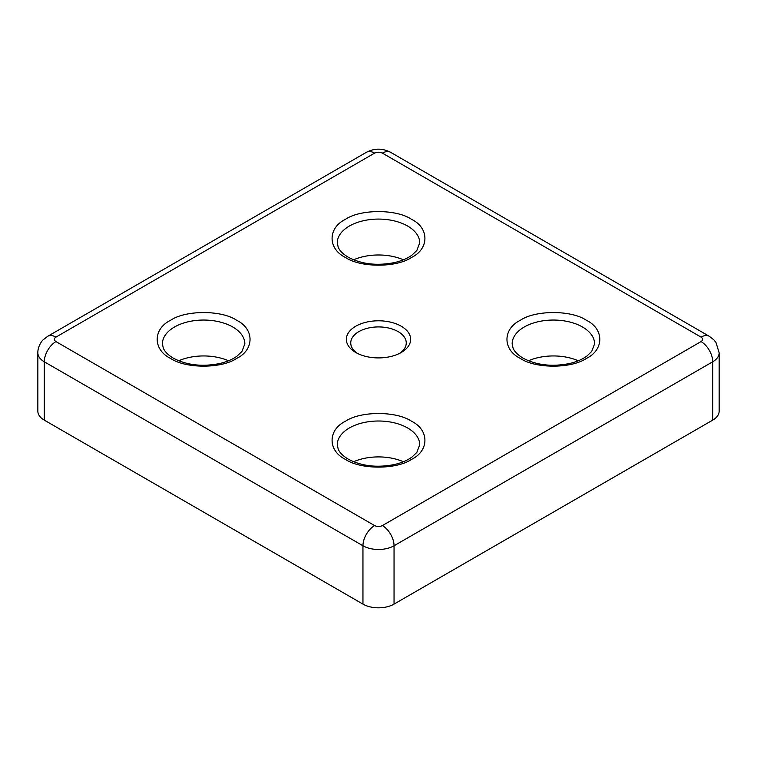<?xml version="1.0" encoding="UTF-8"?>
<svg xmlns="http://www.w3.org/2000/svg" width="757" height="757" viewBox="0 0 757 757"><rect width="100%" height="100%" fill="white"/><g stroke="black" fill="none" stroke-linecap="round" stroke-linejoin="round"><path stroke-width="1.14" d="M345.466 257.456C327.63 248.807 327.63 227.971 345.466 219.322C360.455 209.017 396.545 209.017 411.534 219.322C429.37 227.971 429.37 248.807 411.534 257.456C396.545 267.76 360.455 267.76 345.466 257.456M170.59 358.421C152.753 349.772 152.753 328.935 170.59 320.287C185.579 309.982 221.659 309.982 236.657 320.287C254.494 328.935 254.494 349.772 236.657 358.421C221.669 368.725 185.579 368.725 170.59 358.421M345.466 459.385C327.63 450.737 327.63 429.9 345.466 421.252C360.455 410.947 396.545 410.947 411.534 421.252C429.37 429.9 429.37 450.737 411.534 459.385C396.545 469.69 360.455 469.69 345.466 459.385M520.343 358.421C502.506 349.772 502.506 328.935 520.343 320.287C535.331 309.982 571.421 309.982 586.41 320.287C604.247 328.935 604.247 349.772 586.41 358.421C571.421 368.725 535.341 368.725 520.343 358.421M355.762 352.478L355.762 352.478A32.154 18.565 180 0 1 355.762 326.229A32.154 18.565 180 0 1 401.238 326.229A32.154 18.565 180 0 1 401.238 352.478A32.154 18.565 180 0 1 355.762 352.478M399.564 353.377A27.754 16.02 0 0 0 406.254 342.94A27.754 16.02 0 0 0 398.125 331.613A27.754 16.02 0 0 0 367.883 328.141A27.754 16.02 0 0 0 350.746 342.94A27.754 16.02 0 0 0 357.436 353.377M403.396 259.812A41.219 23.798 0 0 0 353.604 259.812M228.519 360.777A41.219 23.798 0 0 0 178.728 360.777M403.396 461.742A41.219 23.798 0 0 0 353.604 461.742M578.272 360.777A41.219 23.798 0 0 0 528.481 360.777M701.048 337.111A16.484 9.519 -60 0 1 709.3 336.297L713.775 339.77L715.98 342.476L719.15 352.819A21.981 12.689 0 0 1 712.716 361.789L712.716 420.126L394.047 604.105L394.047 545.769L712.716 361.789A16.484 9.519 -120 0 0 701.048 341.596L382.389 525.576C379.796 526.787 377.204 526.787 374.611 525.576L55.952 341.596C53.851 340.101 53.851 338.606 55.952 337.111L374.611 153.132C377.204 151.92 379.796 151.92 382.389 153.132L701.048 337.111C703.149 338.606 703.149 340.101 701.048 341.596M382.389 525.576A16.484 9.519 60 0 1 394.047 545.769A21.981 12.689 0 0 1 362.953 545.769L362.953 604.105L44.285 420.126L44.285 361.789L362.953 545.769A16.484 9.519 -60 0 1 374.611 525.576M55.952 337.111A16.484 9.519 60 0 0 47.7 336.297L43.215 339.779C41.786 340.83 37.661 346.734 37.85 352.819L37.85 411.155A21.981 12.689 0 0 0 44.285 420.126M712.716 420.126A21.981 12.689 0 0 0 719.15 411.155L719.15 352.819M362.953 604.105A21.981 12.689 0 0 0 394.047 604.105M337.281 242.874A41.219 23.798 180 0 1 362.726 220.893A41.219 23.798 180 0 1 407.645 226.05A41.219 23.798 180 0 1 419.719 242.874L416.833 250.482L411.959 255.128C407.493 258.392 401.721 260.872 394.624 262.556C377.024 266.038 361.553 264.24 348.22 257.191C342.921 253.992 339.571 250.633 338.171 247.104L337.281 242.874M162.405 343.839A41.219 23.798 180 0 1 187.85 321.857A41.219 23.798 180 0 1 232.768 327.015A41.219 23.798 180 0 1 244.842 343.839L241.956 351.447L237.083 356.093C232.617 359.357 226.835 361.837 219.748 363.521C202.147 367.003 186.676 365.205 173.334 358.156C168.045 354.957 164.695 351.598 163.285 348.069L162.405 343.839M337.281 444.804A41.219 23.798 180 0 1 362.726 422.822A41.219 23.798 180 0 1 407.645 427.979A41.219 23.798 180 0 1 419.719 444.804L416.833 452.412L411.959 457.058C407.493 460.322 401.721 462.801 394.624 464.486C377.024 467.968 361.553 466.17 348.22 459.12C342.921 455.922 339.571 452.563 338.171 449.033L337.281 444.804M512.158 343.839A41.219 23.798 180 0 1 537.602 321.857A41.219 23.798 180 0 1 582.521 327.015A41.219 23.798 180 0 1 594.595 343.839L591.709 351.447L586.836 356.093C582.37 359.357 576.597 361.837 569.501 363.521C551.9 367.003 536.429 365.205 523.096 358.156C517.797 354.957 514.448 351.598 513.047 348.069L512.158 343.839M374.611 153.132A16.484 9.519 -120 0 0 366.369 152.318C374.46 148.126 382.54 148.126 390.631 152.318A16.484 9.519 120 0 0 382.389 153.132M55.952 341.596A16.484 9.519 120 0 0 44.285 361.789A21.981 12.689 0 0 1 37.85 352.819M47.7 336.297L366.369 152.318M390.631 152.318L709.3 336.297"/></g></svg>
